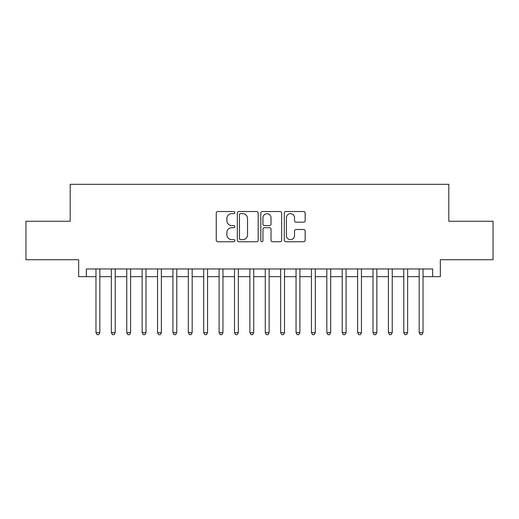 <?xml version="1.0" encoding="UTF-8"?>
<svg xmlns="http://www.w3.org/2000/svg" width="519" height="519" viewBox="0 0 519 519"><rect width="100%" height="100%" fill="white"/><g stroke="black" fill="none" stroke-linecap="round" stroke-linejoin="round"><path stroke-width="0.78" d="M234.873 212.589A1.057 1.057 0 0 0 233.816 211.531L217.766 211.531A1.512 1.512 0 0 0 216.254 213.043L216.254 240.239A1.512 1.512 0 0 0 217.766 241.75L233.816 241.75A1.057 1.057 0 0 0 234.873 240.693A1.057 1.057 0 0 0 233.816 239.635L231.74 239.635A4.833 4.833 0 0 1 226.907 234.802L226.907 232.531A4.833 4.833 0 0 1 231.74 227.698L233.816 227.698A1.057 1.057 0 0 0 234.873 226.641A1.057 1.057 0 0 0 233.816 225.583L231.74 225.583A4.833 4.833 0 0 1 226.907 220.75L226.907 218.486A4.833 4.833 0 0 1 231.74 213.646L233.816 213.646A1.057 1.057 0 0 0 234.873 212.589M303.647 222.184A1.512 1.512 0 0 0 305.159 220.672L305.159 213.043A1.512 1.512 0 0 0 303.647 211.531L285.826 211.531A1.512 1.512 0 0 0 284.315 213.043L284.315 240.239A1.512 1.512 0 0 0 285.826 241.75L303.647 241.75A1.512 1.512 0 0 0 305.159 240.239L305.159 231.02A1.512 1.512 0 0 0 303.647 229.515L296.018 229.515A1.512 1.512 0 0 0 294.513 231.02L294.513 235.594A4.042 4.042 0 0 1 290.471 239.635A4.042 4.042 0 0 1 286.43 235.594L286.43 217.688A4.042 4.042 0 0 1 290.471 213.646A4.042 4.042 0 0 1 294.513 217.688L294.513 220.672A1.512 1.512 0 0 0 296.018 222.184L303.647 222.184M86.355 276.659L86.355 268.965L432.645 268.965L432.645 276.659L440.339 276.659L440.339 259.734L493.05 259.734L493.05 221.256L448.805 221.256L448.805 184.316L70.195 184.316L70.195 221.256L25.95 221.256L25.95 259.734L78.661 259.734L78.661 276.659L95.976 276.659M258.177 213.043A1.512 1.512 0 0 0 256.665 211.531L238.844 211.531A1.512 1.512 0 0 0 237.332 213.043L237.332 240.239A1.512 1.512 0 0 0 238.844 241.75L256.665 241.75A1.512 1.512 0 0 0 258.177 240.239L258.177 213.043M262.335 211.531L280.156 211.531A1.512 1.512 0 0 1 281.668 213.043L281.668 240.239A1.512 1.512 0 0 1 280.156 241.75L272.527 241.75A1.512 1.512 0 0 1 271.022 240.239L271.022 229.21A1.512 1.512 0 0 0 269.51 227.698L264.45 227.698A1.512 1.512 0 0 0 262.938 229.21L262.938 240.693A1.057 1.057 0 0 1 261.881 241.75A1.057 1.057 0 0 1 260.823 240.693L260.823 213.043A1.512 1.512 0 0 1 262.335 211.531M99.823 276.659L111.364 276.659M115.212 276.659L126.759 276.659M130.606 276.659L142.148 276.659M145.995 276.659L157.536 276.659M161.383 276.659L172.931 276.659M176.778 276.659L188.319 276.659M192.166 276.659L203.708 276.659M207.555 276.659L219.102 276.659M222.949 276.659L234.491 276.659M238.338 276.659L249.879 276.659M253.726 276.659L265.274 276.659M269.121 276.659L280.662 276.659M284.509 276.659L296.051 276.659M299.898 276.659L311.445 276.659M315.293 276.659L326.834 276.659M330.681 276.659L342.222 276.659M346.069 276.659L357.617 276.659M361.464 276.659L373.005 276.659M376.852 276.659L388.394 276.659M392.241 276.659L403.788 276.659M407.636 276.659L419.177 276.659M423.024 276.659L432.645 276.659M240.505 213.646A1.057 1.057 0 0 0 239.447 214.71L239.447 238.578A1.057 1.057 0 0 0 240.505 239.635L242.691 239.635A4.833 4.833 0 0 0 247.531 234.802L247.531 218.486A4.833 4.833 0 0 0 242.691 213.646L240.505 213.646M271.022 217.766A4.042 4.042 0 0 0 266.98 213.724A4.042 4.042 0 0 0 262.938 217.766L262.938 224.072A1.512 1.512 0 0 0 264.45 225.583L269.51 225.583A1.512 1.512 0 0 0 271.022 224.072L271.022 217.766M99.823 268.965L99.823 332.679L95.976 332.679L95.976 268.965M99.823 332.679L98.668 334.684L97.131 334.684L95.976 332.679M115.212 268.965L115.212 332.679L111.364 332.679L111.364 268.965M115.212 332.679L114.063 334.684L112.519 334.684L111.364 332.679M130.606 268.965L130.606 332.679L126.759 332.679L126.759 268.965M130.606 332.679L129.452 334.684L127.914 334.684L126.759 332.679M145.995 268.965L145.995 332.679L142.148 332.679L142.148 268.965M145.995 332.679L144.84 334.684L143.302 334.684L142.148 332.679M161.383 268.965L161.383 332.679L157.536 332.679L157.536 268.965M161.383 332.679L160.235 334.684L158.691 334.684L157.536 332.679M176.778 268.965L176.778 332.679L172.931 332.679L172.931 268.965M176.778 332.679L175.623 334.684L174.086 334.684L172.931 332.679M192.166 268.965L192.166 332.679L188.319 332.679L188.319 268.965M192.166 332.679L191.011 334.684L189.474 334.684L188.319 332.679M207.555 268.965L207.555 332.679L203.708 332.679L203.708 268.965M207.555 332.679L206.4 334.684L204.862 334.684L203.708 332.679M222.949 268.965L222.949 332.679L219.102 332.679L219.102 268.965M222.949 332.679L221.795 334.684L220.257 334.684L219.102 332.679M238.338 268.965L238.338 332.679L234.491 332.679L234.491 268.965M238.338 332.679L237.183 334.684L235.645 334.684L234.491 332.679M253.726 268.965L253.726 332.679L249.879 332.679L249.879 268.965M253.726 332.679L252.571 334.684L251.034 334.684L249.879 332.679M269.121 268.965L269.121 332.679L265.274 332.679L265.274 268.965M269.121 332.679L267.966 334.684L266.429 334.684L265.274 332.679M284.509 268.965L284.509 332.679L280.662 332.679L280.662 268.965M284.509 332.679L283.355 334.684L281.817 334.684L280.662 332.679M299.898 268.965L299.898 332.679L296.051 332.679L296.051 268.965M299.898 332.679L298.743 334.684L297.205 334.684L296.051 332.679M315.293 268.965L315.293 332.679L311.445 332.679L311.445 268.965M315.293 332.679L314.138 334.684L312.6 334.684L311.445 332.679M330.681 268.965L330.681 332.679L326.834 332.679L326.834 268.965M330.681 332.679L329.526 334.684L327.989 334.684L326.834 332.679M346.069 268.965L346.069 332.679L342.222 332.679L342.222 268.965M346.069 332.679L344.914 334.684L343.377 334.684L342.222 332.679M361.464 268.965L361.464 332.679L357.617 332.679L357.617 268.965M361.464 332.679L360.309 334.684L358.765 334.684L357.617 332.679M376.852 268.965L376.852 332.679L373.005 332.679L373.005 268.965M376.852 332.679L375.698 334.684L374.16 334.684L373.005 332.679M392.241 268.965L392.241 332.679L388.394 332.679L388.394 268.965M392.241 332.679L391.086 334.684L389.548 334.684L388.394 332.679M407.636 268.965L407.636 332.679L403.788 332.679L403.788 268.965M407.636 332.679L406.481 334.684L404.937 334.684L403.788 332.679M423.024 268.965L423.024 332.679L419.177 332.679L419.177 268.965M423.024 332.679L421.869 334.684L420.332 334.684L419.177 332.679"/></g></svg>
